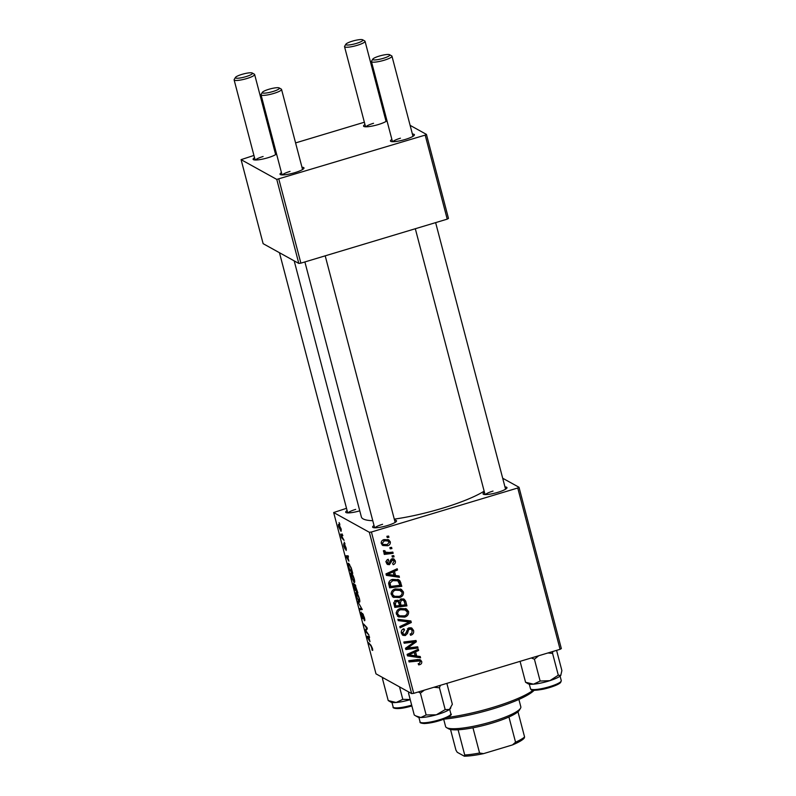 <?xml version="1.0" encoding="UTF-8"?>
<svg xmlns="http://www.w3.org/2000/svg" width="796" height="796" viewBox="0 0 796 796"><rect width="100%" height="100%" fill="white"/><g stroke="black" fill="none" stroke-linecap="round" stroke-linejoin="round"><path stroke-width="1.19" d="M504.972 486.923A12.378 2.279 165.3 0 1 506.873 488.077A12.378 2.279 165.3 0 1 497.848 492.326A12.378 2.279 165.3 0 1 483.371 494.246A12.378 2.279 165.3 0 1 484.456 492.306M394.547 520.136A12.378 2.279 165.3 0 1 396.448 521.29A12.378 2.279 165.3 0 1 387.423 525.539A12.378 2.279 165.3 0 1 372.946 527.459A12.378 2.279 165.3 0 1 374.03 525.519M484.157 491.152A67.172 12.388 165.3 0 1 441.75 508.435A67.172 12.388 165.3 0 1 394.289 519.131M372.767 520.703A67.172 12.388 165.3 0 1 361.374 516.942L294.192 260.869M275.048 152.344A12.378 2.279 165.3 0 1 276.162 152.474M276.55 153.956A12.378 2.279 165.3 0 1 267.934 157.737A12.378 2.279 165.3 0 1 253.446 159.668A12.378 2.279 165.3 0 1 254.531 157.727M301.973 167.25A12.378 2.279 165.3 0 1 303.873 168.414A12.378 2.279 165.3 0 1 294.848 172.652A12.378 2.279 165.3 0 1 280.361 174.583A12.378 2.279 165.3 0 1 281.456 172.632M412.398 134.036A12.378 2.279 165.3 0 1 414.298 135.201A12.378 2.279 165.3 0 1 405.273 139.439A12.378 2.279 165.3 0 1 390.786 141.37A12.378 2.279 165.3 0 1 391.881 139.419M385.473 119.131A12.378 2.279 165.3 0 1 386.587 119.261M386.975 120.743A12.378 2.279 165.3 0 1 378.359 124.534A12.378 2.279 165.3 0 1 363.871 126.455A12.378 2.279 165.3 0 1 364.956 124.514M502.694 478.237L519.012 487.271L561.339 648.591L560.076 649.317L517.758 487.998L519.012 487.271M392.886 596.94L393.92 597.507L391.244 594.542C391.015 591.607 392.388 589.727 395.363 588.921L401.303 589.329L403.463 592.015C403.691 594.871 402.358 596.721 399.493 597.567L393.353 597.239M395.542 575.508L399.095 575.996L399.443 577.319L386.368 575.359L385.98 573.866L397.194 568.752L397.522 569.976L394.448 571.329L395.542 575.508L393.92 574.612L392.896 570.712M421.691 661.476C421.999 663.108 421.363 664.163 419.751 664.66L418.666 664.869L418.189 663.685L419.233 663.496L420.308 661.804L419.671 660.959L409.084 661.934L408.756 660.69L417.671 659.576L420.497 659.884L421.691 661.476L420.069 660.581L420.179 661.476M409.164 627.795L411.791 628.034L413.552 630.452C414.069 632.959 413.074 634.571 410.567 635.278L410.099 634.104L411.731 633.278L412.169 630.78L411.015 629.119L408.656 629.606L407.512 633.387L405.333 635.536L402.895 635.347L401.373 633.178C400.945 631.009 401.771 629.527 403.851 628.721L404.547 629.835L402.746 632.81L403.711 634.233L404.935 634.332L409.164 627.795M397.9 619.318L410.895 620.95L411.303 622.512L400.129 627.815L399.811 626.581L409.383 622.034L398.249 620.631L397.9 619.318M398.02 616.492L399.045 617.059L396.368 614.104C396.149 611.159 397.522 609.288 400.488 608.482L406.428 608.88L408.597 611.577C408.816 614.432 407.492 616.283 404.617 617.129L398.488 616.791M386.886 536.285L388.627 536.066L388.945 537.29L387.214 537.539L386.886 536.285M346.509 508.316L333.663 512.534L369.344 532.285L371.414 532.017L413.731 693.336L560.076 649.317M371.414 532.017L517.758 487.998M401.194 598.871L404.189 599.179L405.701 601.169L406.935 605.875L394.776 607.398L393.751 602.691L395.96 600.284L399.224 601.05L401.194 598.871M398.478 600.423L397.602 600.154M416.666 656.013L420.218 656.501L420.567 657.824L407.492 655.864L407.104 654.372L418.318 649.257L418.636 650.491L415.572 651.834L416.666 656.013L415.044 655.118L414.019 651.218M410.238 647.685L417.671 646.81L418 648.043L405.831 649.536L405.492 648.242L414.487 641.904L404.179 643.238L403.851 642.004L416.019 640.491L416.358 641.775L407.383 648.133L410.238 647.685M395.304 560.901C395.721 562.792 395.015 564.056 393.204 564.682L392.577 563.558L394.229 561.17L392.508 559.946L389.433 564.672L387.553 564.503L386.349 562.832C385.941 561.1 386.558 559.916 388.189 559.27L388.657 560.454L387.423 562.563L388.926 563.498L390.717 559.837L392.09 558.752L393.94 558.951L395.304 560.901L393.741 560.245M391.503 559.021L393.453 560.036L391.214 559.23M386.418 562.503L388.926 563.498M400.119 581.04L401.811 586.324L389.642 587.836L388.637 583.359C389.045 581.209 390.358 579.886 392.567 579.379L398.746 579.787L400.119 581.04L398.498 580.145L399.274 581.946L400.895 582.841M384.07 539.579L388.687 539.817L390.299 541.817C390.547 543.827 389.682 545.141 387.682 545.748L382.816 545.519L381.274 543.499C381.075 541.449 382 540.146 384.07 539.579M389.851 547.588L391.592 547.369L391.911 548.593L390.179 548.842L389.851 547.588M389.274 552.484L392.826 552.086L393.154 553.32L384.309 554.424L383.98 553.19L385.811 552.971L384.179 552.444L383.483 550.633L384.926 550.723L385.493 552.175L389.274 552.484M392.02 555.837L393.751 555.618L394.07 556.842L392.348 557.091L392.02 555.837M351.295 573.08C352.19 573.558 353.185 575.578 354.29 579.12C354.877 581.767 354.827 582.881 354.12 582.483L351.096 576.443C350.489 573.727 350.558 572.603 351.295 573.08L350.946 573.011M348.887 561.16L345.723 555.827L348.131 555.787L348.459 557.021L347.782 556.981L348.887 561.16M372.15 649.397L371.205 646.422L368.498 642.661L370.956 645.267L372.508 648.581L372.23 650.392L371.871 649.148L372.677 649.277M361.553 613.318L362.508 617.547L362.568 613.408L364.369 617.557C364.986 620.004 364.986 621.039 364.369 620.671L362.916 614.641L362.847 618.781L361.235 615.069L361.155 612.094L361.533 613.268M364.1 619.487L364.747 619.228M363.324 614.522L362.747 614.82M362.508 617.547L363.026 617.119M357.643 601.279L362.24 609.557L359.872 609.786L359.553 608.542L361.573 608.353L357.643 601.279M356.429 592.642C357.324 593.11 358.319 595.129 359.414 598.682C360.011 601.318 359.951 602.443 359.245 602.035L356.23 595.995C355.613 593.279 355.683 592.154 356.429 592.642L356.081 592.562M339.076 522.594L339.882 524.325L339.076 522.594M333.663 512.534L375.991 673.844L411.661 693.605L369.344 532.285M354.867 584.334L357.872 592.92L354.519 589.358L353.344 584.742L353.563 583.478L354.678 585.488L354.727 584.304M370.001 641.666L366.837 636.332L369.254 636.293L369.573 637.526L368.906 637.487L370.001 641.666M366.548 631.626L368.936 635.079L365.573 631.497L365.235 630.213L366.757 628.183L363.593 623.965L366.956 627.527L367.294 628.82L365.782 630.88L366.548 631.626M345.792 549.28L345.116 546.026L345.056 549.001L343.802 546.116L343.693 543.678L344.698 547.757L344.767 544.792L346.121 548.006L346.151 550.524L345.792 549.28L346.399 549.18M351.265 567.956L352.747 573.369L349.384 569.807L348.26 565.389C347.991 563.638 348.141 562.981 348.708 563.419L351.265 567.956M338.847 524.405L341.116 528.922L341.056 531.38L338.728 526.783C338.29 524.862 338.33 524.076 338.847 524.405L338.608 524.355M342.041 533.897L342.847 535.628L342.041 533.897M342.777 538.046L344.091 540.365L341.643 537.778L340.698 534.056L342.777 538.046M344.21 542.156L345.006 543.877L344.21 542.156M410.119 125.35L426.437 134.395L448.476 218.412L447.223 219.139L425.183 135.111L426.437 134.395M253.934 155.439L241.089 159.648L263.128 243.666L298.808 263.426L276.769 179.408L425.183 135.111M278.839 179.13L300.878 263.148L447.223 219.139M241.089 159.648L276.769 179.408M274.262 149.32L275.257 149.021M295.585 142.912L364.359 122.226M384.687 116.117L385.682 115.808M300.878 263.148L298.808 263.426M263.098 156.504A10.607 1.96 -14.7 0 0 255.456 160.006M400.448 138.196A10.607 1.96 -14.7 0 0 392.796 141.708M373.523 123.29A10.607 1.96 -14.7 0 0 365.881 126.793M290.023 171.409A10.607 1.96 -14.7 0 0 282.381 174.921M413.731 693.336L411.661 693.605M359.772 510.843A12.378 2.279 165.3 0 1 346.021 512.554A12.378 2.279 165.3 0 1 347.116 510.604M382.597 524.295A10.607 1.96 -14.7 0 0 374.956 527.798M355.673 509.39A10.607 1.96 -14.7 0 0 348.031 512.893M493.022 491.082A10.607 1.96 -14.7 0 0 485.381 494.585M355.175 589.159L354.519 589.358M354.27 584.463L353.344 584.742M355.533 585.229L354.678 585.488M354.588 588.533L355.633 589.647L353.802 584.692L354.3 584.543L354.588 588.533M355.563 585.279L354.469 585.607M355.633 585.418L356.021 590.065L357.155 591.269L355.086 585.528L355.603 585.368M357.344 593.647L356.717 593.846C356.19 593.518 356.14 594.304 356.568 596.224L357.533 598.89L358.946 600.821L359.812 600.672M359.324 598.323L356.479 593.796L357.285 593.547M358.946 600.821L359.066 598.403M362.12 609.109L359.872 609.786M372.817 650.213L372.23 650.392M369.483 643.695L368.827 643.894M369.523 637.307L368.906 637.487M368.23 638.72L369.493 640.81L368.618 637.477L367.394 637.427L368.23 638.72M369.394 636.82L367.394 637.427M369.493 637.218L368.618 637.477M366.24 631.298L365.573 631.497M366.677 629.775L365.235 630.213M366.568 627.119L365.901 627.328M364.578 625.009L363.921 625.208M348.399 556.802L347.782 556.981M347.106 558.215L348.379 560.304L347.504 556.971L346.27 556.921L347.106 558.215M348.27 556.314L346.27 556.921M348.379 556.712L347.504 556.971M350.041 569.608L349.384 569.807M349.643 564.444L348.628 565.687L349.454 568.981L352.031 571.707L351.613 570.145C350.688 566.861 349.822 565.021 349.006 564.633L349.563 564.324M352.22 574.095L351.583 574.284C351.066 573.956 351.016 574.752 351.444 576.672L353.812 581.269L354.678 581.12M354.19 578.772L351.354 574.234L352.15 573.996M353.812 581.269L353.931 578.851M339.743 525.45L338.996 526.972L340.708 530.136L341.365 530.037M341.056 528.713L338.967 525.589L339.693 525.37M340.708 530.136L340.857 528.773M342.36 537.559L341.643 537.778M387.284 536.235L388.945 537.29M403.274 598.831L405.701 601.169M404.079 600.274L405.313 604.98L406.935 605.875M405.313 604.98L394.498 606.323M398.617 600.711L399.463 604.433L401.085 605.328L405.194 604.821L404.209 601.338L403.274 600.264L401.483 600.104L400.408 602.741L401.085 605.328M403.274 600.264L400.617 599.099M393.761 603.209L394.249 605.079L395.871 605.975L399.662 605.507L398.139 601.677L394.707 600.592M393.741 603.01L395.323 603.885L395.871 605.975M394.965 600.731L396.328 601.487L395.323 603.885M398.139 601.677L396.328 601.487M396.517 600.771L397.99 601.597M398.786 601.836L400.408 602.741M400.169 599.378L401.483 600.104M405.552 608.492L406.975 610.671L408.597 611.577M406.975 610.671L407.104 611.577M403.184 616.164L404.617 617.129M402.995 616.223L397.423 616.164M396.119 612.83L398.07 614.93M396.239 612.9L399.691 615.835L404.358 615.885C406.408 615.288 407.353 613.955 407.214 611.895L404.04 609.119L400.139 608.592M397.692 614.741L399.691 615.835M399.254 608.95L400.686 609.736C398.587 610.323 397.602 611.646 397.741 613.736M405.661 610.015L400.686 609.736M409.462 620.771L411.303 622.512M409.681 621.616L409.114 621.885M398.06 619.925L407.761 621.139L409.383 622.034M410.925 627.696L411.93 629.556L413.552 630.452M411.93 629.556L412.099 630.561M411.015 629.119L408.607 627.994M408.199 628.213L409.592 628.979M407.373 628.89L408.656 629.606M406.149 632.631L407.512 633.387M404.288 634.412L403.711 634.641L405.333 635.536M403.711 634.641L402.179 634.77M403.094 629.039L404.547 629.835M402.905 629.148L404.278 629.915M401.224 631.964L402.746 632.81M401.224 632.233L403.711 634.233M418.238 663.824L419.751 664.66M419.671 660.959L416.069 659.964L408.806 660.869M419.582 659.576L420.069 660.581M418.786 656.302L420.567 657.824M418.945 656.929L407.313 655.178M417.273 649.735L418.636 650.491M414.258 651.108L415.572 651.834M411.243 655.168L415.124 655.755L414.258 652.422L408.617 654.899L411.243 655.168M407.403 654.232L408.617 654.899M412.955 651.695L414.258 652.422M416.328 646.969L418 648.043M416.378 647.148L405.552 648.471M411.313 642.382L409.691 641.486L412.865 641.009L414.487 641.904M409.691 641.486L403.9 642.183M414.676 640.661L416.358 641.775M414.736 640.88L413.83 641.546M409.114 645.576L410.308 646.243M406.388 647.586L407.383 648.133M390.727 559.817L391.841 560.424M388.368 563.528L387.811 563.767L389.433 564.672M387.811 563.767L386.836 563.886M387.304 559.697L388.657 560.454M386.209 561.896L387.423 562.563M385.801 561.668L387.304 562.603M393.045 558.663L393.682 560.006M397.662 575.797L399.443 577.319M397.821 576.423L386.189 574.672M396.159 569.23L397.522 569.976M393.134 570.603L394.448 571.329M390.13 574.662L394.01 575.249L393.134 571.906L387.493 574.394L390.13 574.662M386.279 573.727L387.493 574.394M391.841 571.19L393.134 571.906M399.274 581.946L400.189 585.428L401.811 586.324M400.189 585.428L389.363 586.771M397.821 579.379L398.498 580.145M388.647 583.717L389.125 585.528L390.746 586.423L400.06 585.269L397.801 580.831L392.816 580.622L390.07 583.05L390.746 586.423M397.801 580.831L392.319 579.458M388.816 582.354L390.07 583.05M391.373 579.826L392.816 580.622M400.418 588.931L401.841 591.12L403.463 592.015M401.841 591.12L401.97 592.015M398.05 596.612L399.493 597.567M397.871 596.672L392.299 596.612M390.995 593.279L392.935 595.378M391.115 593.348L394.557 596.284L399.224 596.333C401.274 595.726 402.229 594.403 402.079 592.343L398.915 589.567L395.015 589.04M392.557 595.189L394.557 596.284M394.12 589.398L395.552 590.184C393.453 590.761 392.478 592.095 392.617 594.174M400.537 590.463L395.552 590.184M387.791 539.459L390.299 541.817M386.269 544.782L387.682 545.748M386.06 544.842L382.11 544.991M381.175 542.583L383.334 544.434L387.234 544.563L389.234 542.126L386.667 540.106L383.692 539.708M381.204 543.151L383.334 544.434M382.975 540.026L384.378 540.802L382.349 543.23M388.289 541.001L384.378 540.802M390.249 547.539L391.911 548.593M391.483 552.235L393.154 553.32M391.532 552.424L384.03 553.359M383.563 551.927L385.811 552.971M383.473 550.673L384.826 551.419M383.403 550.912L385.493 552.175M392.408 555.787L394.07 556.842M241.904 74.386A8.836 1.632 -14.7 0 0 235.457 77.421A8.836 1.632 -14.7 0 0 245.954 76.635A8.836 1.632 -14.7 0 0 252.252 73.013A8.836 1.632 -14.7 0 0 241.904 74.386M252.252 73.013L254.352 74.197A10.607 1.96 165.3 0 1 254.63 74.496A10.607 1.96 165.3 0 1 246.81 78.535A10.607 1.96 165.3 0 1 234.114 79.879A10.607 1.96 165.3 0 1 234.203 79.481L235.457 77.421M268.819 89.301A8.836 1.632 -14.7 0 0 262.372 92.326A8.836 1.632 -14.7 0 0 272.879 91.54A8.836 1.632 -14.7 0 0 279.167 87.918A8.836 1.632 -14.7 0 0 268.819 89.301M279.167 87.918L281.277 89.102A10.607 1.96 165.3 0 1 281.545 89.411A10.607 1.96 165.3 0 1 273.725 93.45A10.607 1.96 165.3 0 1 261.038 94.794A10.607 1.96 165.3 0 1 261.118 94.386L262.372 92.326M356.379 43.422A8.836 1.632 -14.7 0 0 362.678 39.8A8.836 1.632 -14.7 0 0 352.329 41.173A8.836 1.632 -14.7 0 0 345.882 44.208A8.836 1.632 -14.7 0 0 356.379 43.422M362.678 39.8L364.777 40.984A10.607 1.96 165.3 0 1 365.056 41.292A10.607 1.96 165.3 0 1 357.225 45.322A10.607 1.96 165.3 0 1 344.539 46.666A10.607 1.96 165.3 0 1 344.628 46.267L345.882 44.208M383.304 58.327A8.836 1.632 -14.7 0 0 389.592 54.705A8.836 1.632 -14.7 0 0 379.244 56.088A8.836 1.632 -14.7 0 0 372.797 59.113A8.836 1.632 -14.7 0 0 383.304 58.327M389.592 54.705L391.702 55.889A10.607 1.96 165.3 0 1 391.97 56.198A10.607 1.96 165.3 0 1 384.15 60.237A10.607 1.96 165.3 0 1 371.453 61.581A10.607 1.96 165.3 0 1 371.543 61.173L372.797 59.113M399.522 686.888L402.796 699.346L396.169 702.49A17.204 3.174 -14.7 0 0 403.94 701.266A17.204 3.174 -14.7 0 0 410.238 699.664M382.607 677.515L382.488 678.739L383.433 677.973M382.488 678.739L388.219 700.57L390.846 702.122A17.204 3.174 165.3 0 0 396.169 702.49L388.219 700.57M410.199 699.525L402.796 699.346M415.731 715.893L417.771 717.027A17.204 3.174 -14.7 0 0 420.855 717.504A17.204 3.174 165.3 0 0 436.317 714.818A17.204 3.174 -14.7 0 0 444.248 712.141A17.204 3.174 -14.7 0 0 449.422 709.475L445.183 709.604L436.317 714.818L426.139 714.957L420.855 717.504L415.731 715.893L414.248 714.987L408.527 693.157L409.403 692.361M418.378 691.933L420.407 693.137L424.338 690.142M420.407 693.137L426.139 714.957M433.92 687.266L439.452 687.784L445.183 709.604M439.452 687.784L440.397 685.316M446.855 683.366L452.347 704.281L449.422 709.475A17.204 3.174 -14.7 0 0 450.456 708.45L450.825 707.853M408.895 692.072L408.527 693.157M531.32 657.964L534.414 659.217L538.703 655.745M556.583 650.372L561.886 670.58L560.762 675.426L558.304 675.207L549.887 680.66L540.136 681.048L533.519 684.182L525.559 682.262L528.196 683.814A17.204 3.174 -14.7 0 0 533.519 684.182A17.204 3.174 -14.7 0 0 549.887 680.66A17.204 3.174 -14.7 0 0 560.762 675.426L560.901 675.217A17.204 3.174 165.3 0 1 560.882 675.237A17.204 3.174 165.3 0 1 560.762 675.426M520.077 661.347L525.559 682.262M534.414 659.217L540.136 681.048M547.927 652.969L552.573 653.377L558.304 675.207M552.573 653.377L552.772 651.516M534.096 690.331A58.327 10.756 165.3 0 1 492.625 708.957A58.327 10.756 165.3 0 1 443.989 719.146M447.879 717.385A60.098 11.084 -14.7 0 0 492.585 707.505A60.098 11.084 -14.7 0 0 533.101 690.261M520.494 708.281L519.241 710.34A37.123 6.846 165.3 0 1 517.967 711.773A37.123 6.846 165.3 0 1 508.933 716.987A37.123 6.846 165.3 0 1 472.963 727.803A37.123 6.846 165.3 0 1 458.098 729.783A37.123 6.846 165.3 0 1 448.725 728.857A37.123 6.846 165.3 0 1 448.715 728.847A37.123 6.846 165.3 0 1 448.695 728.837L446.606 727.663A38.885 7.174 -14.7 0 0 446.626 727.673A38.885 7.174 -14.7 0 0 485.072 723.604A38.885 7.174 -14.7 0 0 520.494 708.281A38.885 7.174 -14.7 0 0 520.823 706.808L518.893 699.435M443.68 719.256L445.601 726.539A38.885 7.174 -14.7 0 0 446.606 727.663M517.967 711.773L524.584 736.987L524.176 738.19A35.352 6.517 165.3 0 1 512.495 744.917L483.5 753.643A35.352 6.517 165.3 0 1 464.307 756.2L457.232 752.29L455.939 750.13L450.526 729.474M512.495 744.917L515.549 742.19A37.123 6.846 -14.7 0 0 524.584 736.987M508.933 716.987L515.549 742.19M472.963 727.803L479.57 753.006L483.5 753.643M464.307 756.2L464.715 754.986A37.123 6.846 -14.7 0 0 479.57 753.006M458.098 729.783L464.715 754.986M369.463 637.069L368.021 637.506M367.284 628.78L365.881 629.198M367.145 628.263L366.369 628.502M348.34 556.563L346.897 557.001M405.134 620.86L406.756 621.756M406.557 630.88L407.97 631.666M416.069 659.964L417.691 660.859M410.119 652.989L411.433 653.725M390.239 561.23L391.343 561.837M389.005 572.483L390.319 573.21M388.657 583.747L390.279 584.642M411.89 705.962A14.845 2.736 165.3 0 1 406.129 707.435C397.313 709.534 392.219 708.301 393.154 707.007A15.91 2.935 -14.7 0 0 405.671 706.669A15.91 2.935 -14.7 0 0 411.671 705.147M450.844 713.843C452.327 714.42 450.297 716.082 444.745 718.838C437.362 721.644 430.566 723.216 424.338 723.544C420.975 723.285 419.552 722.738 420.079 721.912A15.91 2.935 -14.7 0 0 429.064 722.251A15.91 2.935 -14.7 0 0 444.974 717.853A15.91 2.935 -14.7 0 0 450.844 713.843L449.66 709.296M444.606 718.868A14.845 2.736 165.3 0 1 429.78 722.967A14.845 2.736 165.3 0 1 421.363 722.668M543.021 688.371A15.91 2.935 -14.7 0 0 561.27 680.63L560.593 682.57C558.314 684.729 552.603 686.928 543.429 689.157C529.39 691.644 531.221 689.356 530.494 688.709A15.91 2.935 -14.7 0 0 543.021 688.371M560.513 681.923A14.845 2.736 165.3 0 1 543.469 689.127M364.23 619.517L364.767 619.348M347.713 512.883L279.456 252.71M255.128 159.996L234.114 79.879M275.645 154.613L254.63 74.496M261.038 94.794L282.053 174.911M304.888 261.944L374.627 527.788M281.545 89.411L302.57 169.528M325.206 255.834L395.144 522.405M365.056 41.292L386.07 121.4M344.539 46.666L365.553 126.783M505.569 489.192L435.631 222.621M412.995 136.315L391.97 56.198M485.053 494.575L415.313 228.731M392.478 141.698L371.453 61.581M393.154 707.007L391.96 702.46M411.89 705.982L406.089 707.465M420.079 721.912L418.885 717.375M561.27 680.63L560.086 676.083M530.494 688.709L529.31 684.162"/></g></svg>
